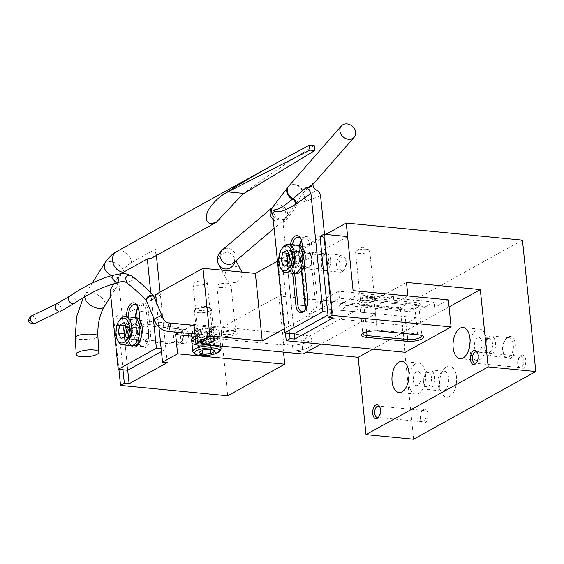 <?xml version="1.0" encoding="UTF-8"?>
<svg xmlns="http://www.w3.org/2000/svg" width="564" height="564" viewBox="0 0 564 564"><rect width="100%" height="100%" fill="white"/><g stroke="black" fill="none" stroke-linecap="round" stroke-linejoin="round"><path stroke-width="0.42" stroke-dasharray="2.82 2.11" d="M444.305 390.577A9.948 5.372 -84.5 0 0 448.768 379.875A9.948 5.372 -84.5 0 0 444.298 371.211A9.948 5.372 -84.5 0 0 440.646 373.185A9.948 5.372 -84.5 0 0 439.173 388.377A9.948 5.372 -84.5 0 0 442.38 391.014A9.948 5.372 -84.5 0 0 444.305 390.577M449.614 396.443A15.63 8.439 95.5 0 1 441.556 392.988A15.63 8.439 95.5 0 1 443.875 369.117A15.63 8.439 95.5 0 1 456.128 374.468A15.63 8.439 95.5 0 1 449.614 396.443M413.631 439.229L400.285 307.845L278.842 296.065L220.813 328.22L227.68 395.808M522.454 240.144L400.285 307.845M510.286 358.542A11.372 6.141 95.5 0 1 504.427 356.032A11.372 6.141 95.5 0 1 506.112 338.668A11.372 6.141 95.5 0 1 515.024 342.559A11.372 6.141 95.5 0 1 510.286 358.542M423.515 409.478A7.106 3.835 95.5 0 1 427.843 412.989A7.106 3.835 95.5 0 1 426.144 421.879A7.106 3.835 95.5 0 1 421.23 421.428A7.106 3.835 95.5 0 1 422.281 410.571A7.106 3.835 95.5 0 1 423.515 409.478M521.249 355.32A7.106 3.835 95.5 0 1 525.577 358.831A7.106 3.835 95.5 0 1 523.878 367.721A7.106 3.835 95.5 0 1 518.958 367.27A7.106 3.835 95.5 0 1 520.015 356.413A7.106 3.835 95.5 0 1 521.249 355.32M430.015 389.188A9.948 5.372 95.5 0 1 428.09 389.632A9.948 5.372 95.5 0 1 423.705 379.212A9.948 5.372 95.5 0 1 430.015 369.829A9.948 5.372 95.5 0 1 434.484 378.486A9.948 5.372 95.5 0 1 430.015 389.188M145.949 339.507A7.106 3.835 95.5 0 1 144.581 339.817A7.106 3.835 95.5 0 1 141.451 332.379A7.106 3.835 95.5 0 1 145.949 325.675A7.106 3.835 95.5 0 1 148.24 327.557A7.106 3.835 95.5 0 1 147.19 338.414A7.106 3.835 95.5 0 1 145.949 339.507M144.899 340.741A8.523 4.604 -84.5 0 0 146.379 339.429A8.523 4.604 -84.5 0 0 147.648 326.408A8.523 4.604 -84.5 0 0 141.021 326.965A8.523 4.604 -84.5 0 0 140.619 339.07A8.523 4.604 -84.5 0 0 144.899 340.741M185.246 343.314A7.106 3.835 -84.5 0 0 188.432 335.672A7.106 3.835 -84.5 0 0 185.239 329.482A7.106 3.835 -84.5 0 0 180.741 336.186A7.106 3.835 -84.5 0 0 183.871 343.631A7.106 3.835 -84.5 0 0 185.246 343.314M167.282 362.603L160.416 295.021L155.657 294.556M151.737 258.058C154.698 256.225 156.038 253.229 155.749 249.062L131.532 262.486A34.108 18.415 -84.5 0 0 123.622 270.551L118.447 278.799L127.732 370.245L122.24 316.178L160.416 295.021M232.537 330.328A7.106 2.08 -5.8 0 1 235.385 331.124A7.106 2.08 -5.8 0 1 235.787 331.724A7.106 2.08 -5.8 0 1 228.935 334.508A7.106 2.08 -5.8 0 1 221.652 333.155A7.106 2.08 -5.8 0 1 221.927 332.485A7.106 2.08 -5.8 0 1 232.537 330.328M233.44 331.251A8.523 2.496 174.2 0 0 220.707 333.853A8.523 2.496 174.2 0 0 229.111 336.278A8.523 2.496 174.2 0 0 236.852 332.21A8.523 2.496 174.2 0 0 233.44 331.251M303.072 354.03L301.698 340.508L304.081 340.741A17.054 4.998 -5.8 0 1 311.885 344.096A17.054 4.998 -5.8 0 1 293.09 350.984L292.512 345.302L283.762 344.456L282.797 344.992L283.523 352.133M292.512 345.302A17.054 4.998 174.2 0 0 311.307 338.421A17.054 4.998 174.2 0 0 303.502 335.065L193.967 324.441L179.535 332.443M191.238 336.109L282.797 344.992M209.625 328.946A8.523 2.496 174.2 0 0 196.892 331.54A8.523 2.496 174.2 0 0 205.296 333.966A8.523 2.496 174.2 0 0 213.044 329.898A8.523 2.496 174.2 0 0 209.625 328.946M220.122 287.52A7.106 2.08 174.2 0 0 227.426 286.9A7.106 2.08 174.2 0 0 231.014 284.686A7.106 2.08 174.2 0 0 227.757 283.283A7.106 2.08 174.2 0 0 220.461 283.903A7.106 2.08 174.2 0 0 216.872 286.117A7.106 2.08 174.2 0 0 220.122 287.52M208.729 328.015A7.106 2.08 -5.8 0 1 211.571 328.812A7.106 2.08 -5.8 0 1 211.979 329.411A7.106 2.08 -5.8 0 1 205.12 332.203A7.106 2.08 -5.8 0 1 197.837 330.849A7.106 2.08 -5.8 0 1 198.119 330.18A7.106 2.08 -5.8 0 1 208.729 328.015M196.314 285.208A7.106 2.08 174.2 0 0 203.618 284.587A7.106 2.08 174.2 0 0 207.199 282.374A7.106 2.08 174.2 0 0 203.949 280.978A7.106 2.08 174.2 0 0 196.646 281.591A7.106 2.08 174.2 0 0 193.064 283.812A7.106 2.08 174.2 0 0 196.314 285.208M371.267 296.53A7.106 2.08 -5.8 0 1 374.115 297.334A7.106 2.08 -5.8 0 1 374.517 297.933A7.106 2.08 -5.8 0 1 367.665 300.718A7.106 2.08 -5.8 0 1 360.382 299.364A7.106 2.08 -5.8 0 1 360.657 298.694A7.106 2.08 -5.8 0 1 371.267 296.53M372.169 297.461A8.523 2.496 174.2 0 0 359.437 300.055A8.523 2.496 174.2 0 0 367.841 302.487A8.523 2.496 174.2 0 0 375.582 298.419A8.523 2.496 174.2 0 0 372.169 297.461M366.466 249.225A7.106 2.08 174.2 0 0 356.455 250.902A7.106 2.08 174.2 0 0 355.574 252.059A7.106 2.08 174.2 0 0 362.856 253.412A7.106 2.08 174.2 0 0 369.716 250.62A7.106 2.08 174.2 0 0 368.616 249.662A7.106 2.08 174.2 0 0 366.466 249.225M407.878 295.952L394.13 303.566L393.418 296.537L375.095 306.696L375.807 313.725L320.951 344.118M393.418 296.537L338.654 291.228L339.366 298.257L394.13 303.566M375.807 313.725L321.043 308.409L320.324 301.38L338.654 291.228M320.324 301.38L375.095 306.696M477.574 352.923A5.682 3.067 95.5 0 1 477.884 353.424A5.682 3.067 95.5 0 1 477.038 362.109A5.682 3.067 95.5 0 1 476.643 362.539M449.071 306.908L372.846 349.151M520.198 356.554A5.682 3.067 -84.5 0 0 519.204 357.435A5.682 3.067 -84.5 0 0 518.365 366.114A5.682 3.067 -84.5 0 0 520.198 367.622A5.682 3.067 -84.5 0 0 521.291 367.368A5.682 3.067 -84.5 0 0 523.85 361.256A5.682 3.067 -84.5 0 0 521.291 356.307A5.682 3.067 -84.5 0 0 520.198 356.554M379.84 407.081A5.682 3.067 95.5 0 1 380.15 407.582A5.682 3.067 95.5 0 1 379.304 416.267A5.682 3.067 95.5 0 1 378.909 416.697M422.464 410.712A5.682 3.067 -84.5 0 0 421.47 411.593A5.682 3.067 -84.5 0 0 420.631 420.272A5.682 3.067 -84.5 0 0 422.464 421.78A5.682 3.067 -84.5 0 0 423.564 421.527A5.682 3.067 -84.5 0 0 426.116 415.414A5.682 3.067 -84.5 0 0 423.557 410.465A5.682 3.067 -84.5 0 0 422.464 410.712M508.954 357.075A9.948 5.372 -84.5 0 0 513.423 346.374A9.948 5.372 -84.5 0 0 508.954 337.709A9.948 5.372 -84.5 0 0 505.302 339.683A9.948 5.372 -84.5 0 0 503.828 354.876A9.948 5.372 -84.5 0 0 507.036 357.513A9.948 5.372 -84.5 0 0 508.954 357.075M491.096 355.341A9.948 5.372 95.5 0 1 489.178 355.778A9.948 5.372 95.5 0 1 484.793 345.358A9.948 5.372 95.5 0 1 491.096 335.982A9.948 5.372 95.5 0 1 495.566 344.639A9.948 5.372 95.5 0 1 491.096 355.341M488.022 338.985A7.106 3.835 95.5 0 1 489.39 338.668A7.106 3.835 95.5 0 1 492.584 344.858A7.106 3.835 95.5 0 1 489.39 352.5A7.106 3.835 95.5 0 1 488.022 352.81A7.106 3.835 95.5 0 1 484.829 346.627A7.106 3.835 95.5 0 1 488.022 338.985M426.934 372.832A7.106 3.835 95.5 0 1 428.309 372.515A7.106 3.835 95.5 0 1 431.502 378.705A7.106 3.835 95.5 0 1 428.309 386.347A7.106 3.835 95.5 0 1 426.934 386.664A7.106 3.835 95.5 0 1 423.74 380.474A7.106 3.835 95.5 0 1 426.934 372.832M469.706 345.852A15.63 8.439 -84.5 0 0 476.721 360.283A15.63 8.439 -84.5 0 0 479.738 359.592A15.63 8.439 -84.5 0 0 486.767 342.778A15.63 8.439 -84.5 0 0 479.738 329.164A15.63 8.439 -84.5 0 0 470.087 341.988M477.546 337.97A7.106 3.835 -84.5 0 0 474.352 345.612A7.106 3.835 -84.5 0 0 477.546 351.795A7.106 3.835 -84.5 0 0 482.051 345.097A7.106 3.835 -84.5 0 0 478.914 337.653A7.106 3.835 -84.5 0 0 477.546 337.97M408.625 379.699A15.63 8.439 -84.5 0 0 415.64 394.13A15.63 8.439 -84.5 0 0 418.657 393.439A15.63 8.439 -84.5 0 0 425.679 376.625A15.63 8.439 -84.5 0 0 418.657 363.012A15.63 8.439 -84.5 0 0 408.999 375.835M416.458 371.817A7.106 3.835 -84.5 0 0 413.271 379.459A7.106 3.835 -84.5 0 0 416.465 385.642A7.106 3.835 -84.5 0 0 420.963 378.945A7.106 3.835 -84.5 0 0 417.832 371.5A7.106 3.835 -84.5 0 0 416.458 371.817M283.762 344.456L278.842 296.065M293.09 350.984L306.266 352.26M156.461 302.473L158.97 327.226M406.503 282.437L301.698 340.508M321.043 308.409L284.327 328.756M319.985 236.379L324.751 236.845L286.575 257.995L281.81 257.536L277.989 259.651L301.803 261.957L307.295 316.03L339.366 298.257M277.467 261.167L302.311 247.406M302.431 247.335L325.689 234.448M122.973 369.78L117.481 315.713L122.24 316.178M117.481 315.713L113.66 317.828L118.898 369.385M220.813 328.22L113.66 317.828M138.8 342.489A11.372 6.141 95.5 0 1 138.377 340.071L136.185 318.441A11.372 6.141 95.5 0 1 136.114 317.588M138.215 307.514A11.372 6.141 95.5 0 1 139.216 305.998A11.372 6.141 95.5 0 1 148.395 311.673L150.595 333.303A11.372 6.141 95.5 0 1 147.112 346.268A11.372 6.141 95.5 0 1 139.731 344.992A11.372 6.141 95.5 0 1 139.04 343.314M138.948 343.462A9.948 5.372 -84.5 0 0 139.132 343.836A9.948 5.372 -84.5 0 0 142.339 346.472A9.948 5.372 -84.5 0 0 148.642 333.606L146.443 311.984A9.948 5.372 -84.5 0 0 142.058 305.046A9.948 5.372 -84.5 0 0 138.406 307.013A9.948 5.372 -84.5 0 0 138.159 307.345M135.72 317.546A9.948 5.372 -84.5 0 0 135.755 317.906L137.954 339.535A9.948 5.372 -84.5 0 0 138.645 342.708M134.768 345.704A9.948 5.372 95.5 0 1 130.806 338.837L128.613 317.215A9.948 5.372 95.5 0 1 128.578 316.848M137.82 306.456A9.948 5.372 95.5 0 1 138.124 306.985A9.948 5.372 95.5 0 1 139.301 311.293L141.501 332.915A9.948 5.372 95.5 0 1 138.843 343.807A9.948 5.372 95.5 0 1 138.448 344.273M155.749 249.062L156.404 255.471M160.12 292.082L165.908 349.088L161.445 351.562M126.59 316.658A11.372 6.141 -84.5 0 0 126.66 317.518L128.853 339.147A11.372 6.141 -84.5 0 0 131.292 345.669M140.633 339.049A11.372 6.141 -84.5 0 0 141.07 332.379L139.837 320.211M114.013 283.805L117.82 277.728L121.958 273.082M150.778 292.963L153.196 316.757M118.447 278.799L116.903 286.512C115.253 289.015 112.997 290.164 110.149 289.959M165.908 349.088L161.149 348.623M314.211 145.568C282.867 165.428 258.883 181.749 242.259 194.545L242.294 194.601M328.657 260.011A7.106 3.835 -84.5 0 0 325.527 255.055A7.106 3.835 -84.5 0 0 322.918 256.465A7.106 3.835 -84.5 0 0 321.022 264.241A7.106 3.835 -84.5 0 0 321.861 267.315A7.106 3.835 -84.5 0 0 324.152 269.197A7.106 3.835 -84.5 0 0 328.657 260.011M330.61 259.708A8.523 4.604 95.5 0 1 328.001 269.43A8.523 4.604 95.5 0 1 322.46 268.471A8.523 4.604 95.5 0 1 323.722 255.45A8.523 4.604 95.5 0 1 330.61 259.708M304.349 262.627A7.106 3.835 95.5 0 1 308.853 253.44A7.106 3.835 95.5 0 1 311.145 255.323A7.106 3.835 95.5 0 1 310.094 266.173A7.106 3.835 95.5 0 1 307.486 267.583A7.106 3.835 95.5 0 1 304.349 262.627M301.803 261.957L347.614 236.577M304.546 268.14A8.523 4.604 -84.5 0 0 309.283 267.195A8.523 4.604 -84.5 0 0 310.545 254.167A8.523 4.604 -84.5 0 0 305.004 253.208A8.523 4.604 -84.5 0 0 302.396 262.937A8.523 4.604 -84.5 0 0 303.524 266.835M324.751 236.845L332.986 317.941M286.575 257.995L294.26 333.691L283.05 223.344L283.41 220.594L284.919 218.733C279.434 220.58 275.472 218.064 273.039 211.183M362.779 333.543A9.377 2.749 -5.8 0 1 363.131 332.894A9.377 2.749 -5.8 0 1 377.14 330.032L417.621 333.958A9.377 2.749 -5.8 0 1 421.379 335.009A9.377 2.749 -5.8 0 1 421.858 335.58M403.62 308.882L363.138 304.955A10.801 3.165 -5.8 0 1 358.817 303.742A10.801 3.165 -5.8 0 1 362.257 299.865A10.801 3.165 -5.8 0 1 374.75 298.525L415.224 302.445A10.801 3.165 -5.8 0 1 419.75 305.589A10.801 3.165 -5.8 0 1 403.62 308.882L404.522 309.805A9.377 2.749 174.2 0 0 418.53 306.95A9.377 2.749 174.2 0 0 418.89 306.069A9.377 2.749 174.2 0 0 414.603 304.222L374.122 300.295A9.377 2.749 174.2 0 0 364.485 301.113A9.377 2.749 174.2 0 0 359.747 304.038A9.377 2.749 174.2 0 0 360.283 304.828A9.377 2.749 174.2 0 0 364.041 305.885L404.522 309.805L406.954 333.768M434.061 302.085L357.865 294.697L339.542 304.849L415.738 312.244L434.061 302.085L434.611 307.493L358.415 300.104L357.865 294.697M358.415 300.104L340.092 310.256L339.542 304.849M340.092 310.256L416.288 317.652L415.738 312.244M416.288 317.652L402.548 325.266L405.29 352.296M307.295 316.03L402.548 325.266M448.359 299.879L434.611 307.493M277.989 259.651L285.426 332.838M281.81 257.536L289.501 333.232M299.54 245.46A9.525 5.139 -84.5 0 0 299.357 250.141L301.437 270.621M301.761 270.177L299.78 250.677A10.942 5.908 95.5 0 1 299.942 245.594M305.794 308.98A9.525 5.139 -84.5 0 0 306.111 309.678A9.525 5.139 -84.5 0 0 309.178 312.202A9.525 5.139 -84.5 0 0 315.213 299.886L309.587 244.473A9.525 5.139 -84.5 0 0 305.392 237.825A9.525 5.139 -84.5 0 0 301.895 239.714A9.525 5.139 -84.5 0 0 301.451 240.334M301.514 240.574A10.942 5.908 95.5 0 1 302.699 238.699A10.942 5.908 95.5 0 1 311.539 244.163L317.172 299.583A10.942 5.908 95.5 0 1 313.824 312.061A10.942 5.908 95.5 0 1 306.71 310.827A10.942 5.908 95.5 0 1 305.907 308.762M301.007 239.129A9.525 5.139 95.5 0 1 301.31 239.658A9.525 5.139 95.5 0 1 302.445 243.775L308.071 299.195A9.525 5.139 95.5 0 1 305.533 309.622A9.525 5.139 95.5 0 1 305.131 310.08M294.655 273.477L292.208 249.443A9.525 5.139 95.5 0 1 292.406 244.706M324.497 234.335L332.436 312.534L327.973 315.008M284.919 218.733L295.43 204.979L304.673 197.456A5.682 4.653 -108.3 0 1 305.97 201.242L297.609 203.336C295.113 208.814 290.263 215.483 283.05 223.344M290.446 244.515A10.942 5.908 -84.5 0 0 290.256 249.753L292.646 273.286M304.207 264.84L302.459 247.589M297.609 203.336A5.682 2.503 -156.2 0 1 297.08 202.123L302.783 193.367A5.682 4.794 38.4 0 0 304.673 197.456L304.99 197.259A5.682 4.625 -110.4 0 1 306.386 201.101L305.97 201.242M287.957 187.065A8.523 7.106 37.2 0 1 296.89 185.302A8.523 7.106 37.2 0 1 302.783 193.367L303.079 193.008A5.682 4.766 43.2 0 0 304.99 197.259L316.714 190.301M311.497 185.986L312.9 183.103L312.787 184.513M327.677 312.075L332.436 312.534M288.754 186.092A8.523 7.036 41.2 0 1 297.531 184.9A8.523 7.036 41.2 0 1 303.079 193.008L308.6 187.326A5.682 5.005 49.5 0 0 311.645 193.212A5.682 4.646 -108.7 0 1 314.19 198.26L306.386 201.101M308.6 187.326L312.9 183.103M295.43 204.979L297.08 202.123M241.117 270.466A8.523 8.093 -28 0 0 229.788 267.322A8.523 8.093 -28 0 0 226.065 278.475A8.523 8.093 -28 0 0 234.638 282.55A8.523 8.093 -28 0 0 241.759 272.088M298.208 266.906A7.818 4.216 -84.5 0 0 301.719 258.495A7.818 4.216 -84.5 0 0 298.208 251.692A7.818 4.216 -84.5 0 0 296.699 252.037A7.818 4.216 -84.5 0 0 293.188 260.448A7.818 4.216 -84.5 0 0 296.699 267.251A7.818 4.216 -84.5 0 0 298.208 266.906M294.316 251.805A7.818 4.216 95.5 0 1 295.825 251.459A7.818 4.216 95.5 0 1 299.272 259.651A7.818 4.216 95.5 0 1 294.316 267.019A7.818 4.216 95.5 0 1 290.805 260.216A7.818 4.216 95.5 0 1 294.316 251.805M298.828 245.326A14.213 7.67 -84.5 0 0 296.079 245.953A14.213 7.67 -84.5 0 0 289.699 261.245A14.213 7.67 -84.5 0 0 296.079 273.618M296.445 245.1A14.213 7.67 95.5 0 0 287.436 258.502A14.213 7.67 95.5 0 0 293.703 273.385A14.213 7.67 95.5 0 1 287.316 261.012A14.213 7.67 95.5 0 1 293.703 245.728M135.304 339.14A7.818 4.216 -84.5 0 0 138.815 330.73A7.818 4.216 -84.5 0 0 135.304 323.926A7.818 4.216 -84.5 0 0 133.795 324.272A7.818 4.216 -84.5 0 0 130.284 332.682A7.818 4.216 -84.5 0 0 133.795 339.486A7.818 4.216 -84.5 0 0 135.304 339.14M131.412 324.039A7.818 4.216 95.5 0 1 132.921 323.701A7.818 4.216 95.5 0 1 136.368 331.886A7.818 4.216 95.5 0 1 131.412 339.253A7.818 4.216 95.5 0 1 127.901 332.45A7.818 4.216 95.5 0 1 131.412 324.039M135.924 317.56A14.213 7.67 -84.5 0 0 133.174 318.188A14.213 7.67 -84.5 0 0 126.794 333.479A14.213 7.67 -84.5 0 0 133.182 345.852M133.541 317.335A14.213 7.67 95.5 0 0 124.531 330.737A14.213 7.67 95.5 0 0 130.799 345.619A14.213 7.67 95.5 0 1 124.411 333.253A14.213 7.67 95.5 0 1 130.799 317.962M342.059 271.827A8.523 4.604 95.5 0 1 340.416 272.208A8.523 4.604 95.5 0 1 336.652 263.275A8.523 4.604 95.5 0 1 342.059 255.231A8.523 4.604 95.5 0 1 344.808 257.494A8.523 4.604 95.5 0 1 343.546 270.516A8.523 4.604 95.5 0 1 342.059 271.827M343.349 270.311A6.782 3.659 -84.5 0 0 344.533 269.268A6.782 3.659 -84.5 0 0 345.535 258.904A6.782 3.659 -84.5 0 0 340.846 258.474A6.782 3.659 -84.5 0 0 339.218 266.962A6.782 3.659 -84.5 0 0 343.349 270.311M295.896 267.35A8.523 4.604 95.5 0 1 294.253 267.731A8.523 4.604 95.5 0 1 290.488 258.798A8.523 4.604 95.5 0 1 295.896 250.754A8.523 4.604 95.5 0 1 299.731 258.178A8.523 4.604 95.5 0 1 295.896 267.35M288.549 263.268L289.981 266.878L294.394 264.431L295.91 256.451L293.019 250.917L287.069 250.338M295.91 256.451L289.959 255.873M294.394 264.431L288.437 263.853M289.981 266.878L284.03 266.3M293.019 250.917L288.613 253.356M281.027 268.831A14.213 7.67 95.5 0 1 283.135 247.131M297.863 263.529A4.265 2.298 95.5 0 1 297.045 263.712A4.265 2.298 95.5 0 1 295.162 259.25A4.265 2.298 95.5 0 1 297.863 255.231A4.265 2.298 95.5 0 1 299.78 258.939A4.265 2.298 95.5 0 1 297.863 263.529M293.816 263.134A4.265 2.298 95.5 0 1 292.998 263.325A4.265 2.298 95.5 0 1 291.116 258.855A4.265 2.298 95.5 0 1 293.816 254.836A4.265 2.298 95.5 0 1 295.733 258.545A4.265 2.298 95.5 0 1 293.816 263.134M179.155 344.061A8.523 4.604 95.5 0 1 177.512 344.442A8.523 4.604 95.5 0 1 173.754 335.509A8.523 4.604 95.5 0 1 179.155 327.465A8.523 4.604 95.5 0 1 181.904 329.728A8.523 4.604 95.5 0 1 180.642 342.75A8.523 4.604 95.5 0 1 179.155 344.061M180.452 342.545A6.782 3.659 -84.5 0 0 181.629 341.502A6.782 3.659 -84.5 0 0 182.63 331.146A6.782 3.659 -84.5 0 0 177.942 330.708A6.782 3.659 -84.5 0 0 176.313 339.197A6.782 3.659 -84.5 0 0 180.452 342.545M132.991 339.584A8.523 4.604 95.5 0 1 131.349 339.965A8.523 4.604 95.5 0 1 127.591 331.033A8.523 4.604 95.5 0 1 132.991 322.989A8.523 4.604 95.5 0 1 136.826 330.412A8.523 4.604 95.5 0 1 132.991 339.584M125.645 335.502L127.076 339.112L131.49 336.666L133.005 328.685L130.115 323.151L124.165 322.573M133.005 328.685L127.055 328.107M131.49 336.666L125.532 336.088M127.076 339.112L121.126 338.534M130.115 323.151L125.709 325.59M118.123 341.072A14.213 7.67 95.5 0 1 120.231 319.365M134.965 335.763A4.265 2.298 95.5 0 1 134.14 335.954A4.265 2.298 95.5 0 1 132.258 331.484A4.265 2.298 95.5 0 1 134.965 327.465A4.265 2.298 95.5 0 1 136.876 331.174A4.265 2.298 95.5 0 1 134.965 335.763M130.918 335.368A4.265 2.298 95.5 0 1 130.094 335.559A4.265 2.298 95.5 0 1 128.211 331.096A4.265 2.298 95.5 0 1 130.918 327.071A4.265 2.298 95.5 0 1 132.829 330.786A4.265 2.298 95.5 0 1 130.918 335.368M31.302 315.713L32.55 315.607C36.011 317.87 36.843 320.451 35.06 323.362M29.314 322.791C30.393 322.157 30.252 321.276 28.884 320.14L28.2 320.43M56.308 303.968L57.662 303.82C61.314 306.062 62.146 308.642 60.158 311.582M154.014 296.727L153.916 297.834L153.415 295.797M162.446 316.912L156.08 320.155L154.191 319.175M153.916 297.834L150.623 301.176L146.696 301.084L146.421 300.654M195.038 330.969L196.519 328.798C199.973 326.986 203.548 335.27 199.931 336.602C196.885 336.807 195.257 334.924 195.038 330.969M191.231 334.212L192.021 332.591L194.806 331.061L197.337 331.477L199.12 333.162L199.593 335.686L195.835 339.14L192.472 338.012M210.569 336.292C209.935 333.754 209.159 332.457 208.236 332.4C206.375 332.548 208.271 341.382 210.034 340.719C210.837 340.296 211.021 338.823 210.569 336.292M214.172 335.933C216.498 334.614 217.33 332.485 216.661 329.545L215.011 327.797L213.361 327.832L210.605 331.773L212.318 335.883L214.172 335.933M168.932 322.918L167.007 330.137L168.587 331.435M131.447 275.761L132.688 277.989L132.3 280.407L126.526 282.726M113.59 275.133L115.19 274.851C117.693 275.479 118.933 277.227 118.919 280.104L117.136 282.888M69.266 296.467L71.36 295.825C75.139 297.425 76.225 299.837 74.603 303.079L74.314 303.312M212.283 338.872A7.818 2.291 174.2 0 0 213.509 337.448A7.818 2.291 174.2 0 0 207.806 335.827A7.818 2.291 174.2 0 0 199.184 337.603A7.818 2.291 174.2 0 0 197.957 339.027A7.818 2.291 174.2 0 0 203.653 340.649A7.818 2.291 174.2 0 0 212.283 338.872M199.459 340.311A7.818 2.291 -5.8 0 1 208.081 338.534A7.818 2.291 -5.8 0 1 213.784 340.155A7.818 2.291 -5.8 0 1 206.241 343.222A7.818 2.291 -5.8 0 1 198.232 341.735A7.818 2.291 -5.8 0 1 199.459 340.311M191.598 339.676A14.213 4.167 174.2 0 0 206.156 342.383A14.213 4.167 174.2 0 0 219.868 336.807A14.213 4.167 174.2 0 0 210.576 333.86A14.213 4.167 174.2 0 0 195.186 336.433M220.806 346.049L220.143 339.507A14.213 4.167 -5.8 0 0 210.851 336.56A14.213 4.167 -5.8 0 0 195.461 339.133A14.213 4.167 -5.8 0 1 210.851 336.56A14.213 4.167 -5.8 0 1 220.143 339.507A14.213 4.167 -5.8 0 1 213.129 343.899A14.213 4.167 -5.8 0 1 198.669 345.203M210.027 310.856A8.523 2.496 -5.8 0 1 200.615 312.794A8.523 2.496 -5.8 0 1 194.397 311.025A8.523 2.496 -5.8 0 1 194.728 310.221A8.523 2.496 -5.8 0 1 202.631 307.676A8.523 2.496 -5.8 0 1 210.88 308.578A8.523 2.496 -5.8 0 1 211.366 309.298A8.523 2.496 -5.8 0 1 210.027 310.856M208.398 309.058A6.782 1.988 174.2 0 0 209.075 307.246A6.782 1.988 174.2 0 0 202.511 306.527A6.782 1.988 174.2 0 0 196.23 308.55A6.782 1.988 174.2 0 0 199.924 310.581A6.782 1.988 174.2 0 0 208.398 309.058M213.15 341.636A8.523 2.496 -5.8 0 1 203.745 343.575A8.523 2.496 -5.8 0 1 197.527 341.805A8.523 2.496 -5.8 0 1 205.754 338.456A8.523 2.496 -5.8 0 1 214.489 340.085A8.523 2.496 -5.8 0 1 213.15 341.636M202.328 350.533L202.011 347.445L210.168 346.797L212.311 344.971L214.574 344.357L212.275 342.7L210.83 342.559L202.673 343.201L203.357 349.962M210.83 342.559L211.514 349.313M214.574 344.357L215.265 351.111M210.168 346.797L210.435 349.398M202.673 343.201L200.248 343.906L198.26 345.64L198.951 352.401M198.26 345.64L202.011 347.445M220.524 350.04A14.213 4.167 -5.8 0 1 218.846 351.287A14.213 4.167 -5.8 0 1 205.324 354.446A14.213 4.167 -5.8 0 1 193.614 352.775M209.307 338.59A4.265 1.248 -5.8 0 1 204.598 339.556A4.265 1.248 -5.8 0 1 201.489 338.675A4.265 1.248 -5.8 0 1 202.074 337.949A4.265 1.248 -5.8 0 1 209.258 337.216A4.265 1.248 -5.8 0 1 209.977 337.808A4.265 1.248 -5.8 0 1 209.307 338.59M209.773 343.18A4.265 1.248 -5.8 0 1 205.063 344.153A4.265 1.248 -5.8 0 1 201.954 343.264A4.265 1.248 -5.8 0 1 202.539 342.538A4.265 1.248 -5.8 0 1 209.723 341.812A4.265 1.248 -5.8 0 1 210.442 342.404A4.265 1.248 -5.8 0 1 209.773 343.18M219.868 336.807L220.143 339.507A14.213 4.167 -5.8 0 1 217.916 342.101A14.213 4.167 -5.8 0 1 202.229 345.33A14.213 4.167 -5.8 0 1 191.873 342.383M207.961 328.438A5.682 1.664 174.2 0 0 199.254 330.574A5.682 1.664 174.2 0 0 207.503 331.378A5.682 1.664 174.2 0 0 207.961 328.438M304.081 340.741L303.502 335.065M126.66 317.518L128.613 317.215L135.755 317.906L136.185 318.441M148.395 311.673L146.443 311.984L139.301 311.293L138.871 310.75M128.853 339.147L130.806 338.837L137.954 339.535L138.377 340.071M141.07 332.379L141.501 332.915L148.642 333.606L150.595 333.303M116.487 251.643C122.05 248.202 130.996 254.646 131.532 262.486M104.467 263.607C107.132 258.467 120.71 263.395 123.622 270.551M117.82 277.728L111.524 275.648M84.586 296.826L85.178 294.337C89.147 286.984 109.338 299.611 104.439 306.386M75.209 337.512C74.871 340.994 98.644 339.563 97.889 336.144M378.042 330.962L377.14 330.032L374.122 300.295L374.75 298.525M415.224 302.445L414.603 304.222L417.621 333.958L418.523 334.889M366.692 331.97L364.041 305.885L363.138 304.955M299.78 250.677L299.357 250.141L292.208 249.443L290.256 249.753M307.648 298.659L308.071 299.195L315.213 299.886L317.172 299.583M302.015 243.239L302.445 243.775L309.587 244.473L311.539 244.163M320.578 195.793L314.19 198.26M272.814 215.392A8.523 7.106 37.2 0 0 280.957 219.974A8.523 7.106 37.2 0 0 286.293 217.471A8.523 7.106 37.2 0 0 283.798 206.657A8.523 7.106 37.2 0 0 272.708 207.164M234.624 261.886A8.523 8.093 -28 0 0 233.848 256.796A8.523 8.093 -28 0 0 222.519 253.659A8.523 8.093 -28 0 0 218.79 264.812M233.468 262.866A8.523 7.501 49.7 0 0 233.672 251.509A8.523 7.501 49.7 0 0 222.435 249.859M273.237 219.593A8.523 7.501 49.7 0 0 279.117 221.955A8.523 7.501 49.7 0 0 283.6 220.341A8.523 7.501 49.7 0 0 283.805 208.99A8.523 7.501 49.7 0 0 272.567 207.34A8.523 7.501 49.7 0 0 272.553 207.348L272.553 207.348M439.173 388.377L441.556 392.988M440.646 373.185L443.875 369.117M428.09 389.632L442.38 391.014M430.015 369.829L444.298 371.211M148.24 327.557L147.648 326.408M147.19 338.414L146.379 339.429M185.239 329.482L145.949 325.675M183.871 343.631L144.581 339.817M221.927 332.485L220.707 333.853M235.385 331.124L236.852 332.21M216.872 286.117L221.652 333.155M231.014 284.686L235.787 331.724M198.119 330.18L196.892 331.54M211.571 328.812L213.044 329.898M193.064 283.812L197.837 330.849M207.199 282.374L211.979 329.411M360.657 298.694L359.437 300.055M374.115 297.334L375.582 298.419M355.574 252.059L360.382 299.364M369.716 250.62L374.517 297.933M477.884 353.424L477.285 352.274M477.038 362.109L476.235 363.124M521.291 356.307L476.051 351.922M520.198 367.622L474.951 363.237M380.15 407.582L379.551 406.425M379.304 416.267L378.5 417.282M423.557 410.465L378.317 406.073M422.464 421.78L377.217 417.388M503.828 354.876L504.427 356.032M505.302 339.683L506.112 338.668M489.178 355.778L507.036 357.513M491.096 335.982L508.954 337.709M518.365 366.114L518.958 367.27M519.204 357.435L520.015 356.413M420.631 420.272L421.23 421.428M421.47 411.593L422.281 410.571M479.738 329.164L463.072 327.55M476.721 360.283L460.055 358.669M489.39 338.668L478.914 337.653M488.022 352.81L477.546 351.795M418.657 363.012L401.984 361.397M415.64 394.13L398.967 392.516M428.309 372.515L417.832 371.5M426.934 386.664L416.465 385.642M368.616 249.662L362.236 247.279L356.455 250.902M311.885 344.096L311.307 338.421M138.406 307.013L139.216 305.998M139.132 343.836L139.731 344.992M134.916 304.349L142.058 305.046M138.124 306.985L137.524 305.836M138.843 343.807L138.039 344.823M135.191 345.781L142.339 346.472M83.303 297.588L92.235 283.093M110.784 296.262L116.903 286.512M321.861 267.315L322.46 268.471M322.918 256.465L323.722 255.45M325.527 255.055L308.853 253.44M324.152 269.197L307.486 267.583M311.145 255.323L310.545 254.167M310.094 266.173L309.283 267.195M421.379 335.009L422.852 336.102M363.131 332.894L361.912 334.255M418.89 306.069L421.914 335.806M360.283 304.828L358.817 303.742M418.53 306.95L419.75 305.589M359.747 304.038L362.772 333.775M306.111 309.678L306.71 310.827M301.895 239.714L302.699 238.699M309.178 312.202L302.036 311.504M301.31 239.658L300.718 238.509M305.533 309.622L304.722 310.637M305.392 237.825L298.243 237.134M284.193 219.354L291.228 210.964M291.25 210.936L283.6 220.341L274.132 228.371M221.624 270.135L226.065 278.475M233.425 262.902C234.589 261.618 234.73 259.581 233.848 256.796L235.949 260.758M298.208 251.692L295.825 251.459M296.699 267.251L294.316 267.019M135.304 323.926L132.921 323.701M133.795 339.486L131.412 339.253M345.535 258.904L344.808 257.494M344.533 269.268L343.546 270.516M294.253 267.731L302.741 268.549M304.602 268.732L340.416 272.208M295.896 250.754L342.059 255.231M292.998 263.325L297.045 263.712M293.816 254.836L297.863 255.231M182.63 331.146L181.904 329.728M181.629 341.502L180.642 342.75M131.349 339.965L139.837 340.79M140.126 340.818L177.512 344.442M132.991 322.989L179.155 327.465M130.094 335.559L134.14 335.954M130.918 327.071L134.965 327.465M196.519 328.798C193.967 329.651 192.218 331.406 191.259 334.043M199.931 336.602L198.937 337.145L199.593 335.686M199.628 335.15C199.029 333.105 198.606 332.231 198.352 332.527C200.093 333.197 203.385 333.155 208.236 332.4L211.824 331.153C210.647 332.231 210.816 333.81 212.325 335.883L212.318 335.883M192.211 338.266L196.025 340.726L198.81 341.319L206.022 341.34L210.034 340.719C219.192 338.224 219.889 336.095 219.065 331.167L215.011 327.797M214.539 327.684L192.613 325.195M213.002 336.081L194.94 334.008M197.957 339.027L198.232 341.735M213.509 337.448L213.784 340.155M196.23 308.55L194.728 310.221M209.075 307.246L210.88 308.578M214.489 340.085L211.366 309.298M197.527 341.805L194.397 311.025M209.258 337.216L205.493 335.897L202.074 337.949M210.442 342.404L209.977 337.808M201.954 343.264L201.489 338.675M202.539 342.538L200.248 343.906M209.723 341.812L212.275 342.7"/><path stroke-width="0.85" d="M325.689 234.448L346.247 223.055L522.454 240.144L535.8 371.528L413.631 439.229L366.008 434.604L358.154 357.294L372.846 349.151M158.97 327.226L162.524 362.144L167.282 362.603L129.107 383.76L127.732 370.245L118.207 369.321L110.149 289.959L114.013 283.805M283.523 352.133L284.749 364.182L177.589 353.79L175.644 334.6L179.535 332.443M175.644 334.6L191.238 336.109M476.643 362.539A5.682 3.067 95.5 0 1 476.051 362.983A5.682 3.067 95.5 0 1 474.951 363.237A5.682 3.067 95.5 0 1 472.449 357.28A5.682 3.067 95.5 0 1 476.051 351.922A5.682 3.067 95.5 0 1 477.574 352.923M475.001 364.217A7.106 3.835 -84.5 0 0 476.235 363.124A7.106 3.835 -84.5 0 0 477.285 352.274A7.106 3.835 -84.5 0 0 472.371 351.823A7.106 3.835 -84.5 0 0 470.672 360.706A7.106 3.835 -84.5 0 0 475.001 364.217M535.8 371.528L488.177 366.91L366.008 434.604M488.177 366.91L480.324 289.593L449.071 306.908M377.267 418.375A7.106 3.835 -84.5 0 0 378.5 417.282A7.106 3.835 -84.5 0 0 379.551 406.425A7.106 3.835 -84.5 0 0 374.637 405.974A7.106 3.835 -84.5 0 0 372.938 414.864A7.106 3.835 -84.5 0 0 377.267 418.375M463.072 357.978A15.63 8.439 95.5 0 1 460.055 358.669A15.63 8.439 95.5 0 1 453.16 342.292A15.63 8.439 95.5 0 1 463.072 327.55A15.63 8.439 95.5 0 1 470.094 341.157A15.63 8.439 95.5 0 1 463.072 357.978M401.991 391.825A15.63 8.439 95.5 0 1 398.967 392.516A15.63 8.439 95.5 0 1 392.079 376.146A15.63 8.439 95.5 0 1 401.984 361.397A15.63 8.439 95.5 0 1 409.013 375.004A15.63 8.439 95.5 0 1 401.991 391.825M378.909 416.697A5.682 3.067 95.5 0 1 378.317 417.141A5.682 3.067 95.5 0 1 377.217 417.388A5.682 3.067 95.5 0 1 374.715 411.438A5.682 3.067 95.5 0 1 378.317 406.073A5.682 3.067 95.5 0 1 379.84 407.081M470.087 341.988A15.63 8.439 -84.5 0 0 469.706 345.852M408.999 375.835A15.63 8.439 -84.5 0 0 408.625 379.699M193.967 324.441L195.919 343.638L303.072 354.03L320.951 344.118M306.266 352.26L358.154 357.294M284.327 328.756L262.246 340.987L209.857 335.911L195.919 343.638M209.857 335.911L202.998 268.323L155.657 294.556L156.461 302.473M177.589 353.79L162.524 362.144M480.324 289.593L406.503 282.437L407.878 295.952L353.106 290.643L448.359 299.879L451.101 326.916L405.29 352.296L286.23 340.755L290.051 338.64L294.81 339.098L332.986 317.941L328.227 317.483L332.041 315.368L451.101 326.916M284.749 364.182L227.68 395.808L120.527 385.416L124.341 383.294L122.973 369.78M129.107 383.76L124.341 383.294M346.247 223.055L353.106 290.643L347.614 236.577L323.806 234.264L332.041 315.368M262.246 340.987L255.379 273.406L277.467 261.167M202.998 268.323L255.379 273.406M118.898 369.385L120.527 385.416M136.114 317.588A11.372 6.141 95.5 0 1 138.215 307.514M138.159 307.345A9.948 5.372 -84.5 0 0 135.72 317.546M138.645 342.708A9.948 5.372 -84.5 0 0 138.948 343.462M139.04 343.314A11.372 6.141 95.5 0 1 138.8 342.489M128.578 316.848A9.948 5.372 95.5 0 1 134.916 304.349A9.948 5.372 95.5 0 1 137.82 306.456M156.404 255.471L160.12 292.082M161.445 351.562L127.732 370.245M139.837 320.211L138.871 310.75A11.372 6.141 -84.5 0 0 137.524 305.836A11.372 6.141 -84.5 0 0 130.362 304.32A11.372 6.141 -84.5 0 0 126.59 316.658M138.448 344.273A9.948 5.372 95.5 0 1 135.191 345.781A9.948 5.372 95.5 0 1 134.768 345.704M131.292 345.669A11.372 6.141 -84.5 0 0 138.039 344.823A11.372 6.141 -84.5 0 0 140.633 339.049M153.196 316.757L156.383 348.164L118.207 369.321M121.958 273.082L147.324 258.925L150.778 292.963M147.324 258.925L151.737 258.058L216.315 222.272L210.908 223.689C203.978 222.294 206.093 213.495 209.195 208.708C213.89 201.856 219.417 196.632 225.769 193.022L225.804 192.944C238.593 184.625 256.084 174.304 278.285 161.988L309.453 145.11L314.211 145.568L314.719 150.581L244.071 193.445L227.905 191.88L225.769 193.022M161.149 348.623L156.383 348.164M244.071 193.445L242.266 194.622L216.315 222.272M309.453 145.11L309.96 150.123L227.905 191.88M309.96 150.123L314.719 150.581M78.029 352.437A11.372 3.335 174.2 0 0 76.239 354.467A11.372 3.335 174.2 0 0 87.751 356.688A11.372 3.335 174.2 0 0 98.862 352.253A11.372 3.335 174.2 0 0 90.635 349.856A11.372 3.335 174.2 0 0 78.029 352.437M303.524 266.835A8.523 4.604 -84.5 0 0 304.546 268.14M327.973 315.008L294.26 333.691L294.81 339.098M418.523 334.889L378.042 330.962A10.801 3.165 174.2 0 0 361.912 334.255A10.801 3.165 174.2 0 0 366.438 337.392L406.919 341.319A10.801 3.165 174.2 0 0 419.404 339.972A10.801 3.165 174.2 0 0 422.852 336.102A10.801 3.165 174.2 0 0 418.523 334.889M421.858 335.58A9.377 2.749 -5.8 0 1 421.914 335.806A9.377 2.749 -5.8 0 1 417.184 338.731A9.377 2.749 -5.8 0 1 407.539 339.542L367.065 335.622A9.377 2.749 -5.8 0 1 362.772 333.775A9.377 2.749 -5.8 0 1 362.779 333.543M285.426 332.838L286.23 340.755M289.501 333.232L290.051 338.64M323.806 234.264L319.985 236.379L328.227 317.483M301.437 270.621L304.983 305.561A9.525 5.139 -84.5 0 0 305.794 308.98M305.907 308.762A10.942 5.908 95.5 0 1 305.413 306.097L301.761 270.177M301.451 240.334A9.525 5.139 -84.5 0 0 299.54 245.46M299.942 245.594A10.942 5.908 95.5 0 1 301.514 240.574M305.131 310.08A9.525 5.139 95.5 0 1 302.036 311.504A9.525 5.139 95.5 0 1 297.841 304.863L294.655 273.477M312.787 184.513L313.499 187.149L314.761 188.912L316.714 190.301C318.907 191.4 320.197 193.233 320.578 195.793L324.497 234.335M292.646 273.286L295.888 305.173A10.942 5.908 -84.5 0 0 304.722 310.637A10.942 5.908 -84.5 0 0 307.648 298.659L304.207 264.84M292.406 244.706A9.525 5.139 95.5 0 1 298.243 237.134A9.525 5.139 95.5 0 1 301.007 239.129M302.459 247.589L302.015 243.239A10.942 5.908 -84.5 0 0 300.718 238.509A10.942 5.908 -84.5 0 0 294.979 236.14A10.942 5.908 -84.5 0 0 290.446 244.515M274.189 210.224L274.964 209.582L274.682 210.894A5.682 2.002 -160.5 0 1 274.189 210.224L273.039 211.183L272.673 214.017L274.682 210.894C277.714 213.305 284.771 211.063 295.853 204.168L310.919 193.522L322.911 311.61L327.677 312.075M272.673 214.017L284.735 332.767L322.911 311.61M310.919 193.522L309.389 189.849L306.055 187.692C308.268 188.087 310.087 187.523 311.497 185.986L354.199 137.193A8.523 7.036 -138.8 0 1 349.186 139.294A8.523 7.036 -138.8 0 1 341.079 134.387A8.523 7.036 -138.8 0 1 341.361 125.962A8.523 7.036 -138.8 0 1 350.145 124.771A8.523 7.036 -138.8 0 1 355.694 132.878A8.523 7.036 -138.8 0 1 354.199 137.193M294.26 333.691L284.735 332.767M306.055 187.692L292.554 199.106C283.198 206.812 277.34 210.302 274.964 209.582M241.759 272.088A8.523 8.093 -28 0 0 241.117 270.466L235.949 260.758M296.079 273.618A14.213 7.67 -84.5 0 0 305.089 260.216A14.213 7.67 -84.5 0 0 298.828 245.326L296.445 245.1A14.213 7.67 95.5 0 1 302.706 259.983A14.213 7.67 95.5 0 1 293.703 273.385L296.079 273.618M293.703 245.728A14.213 7.67 95.5 0 1 296.445 245.1A14.213 7.67 95.5 0 1 302.833 257.466A14.213 7.67 95.5 0 1 296.445 272.757A14.213 7.67 95.5 0 1 293.703 273.385L285.603 272.602A14.213 7.67 95.5 0 1 281.027 268.831L280.315 267.449A12.507 6.754 -84.5 0 0 286.759 270.212A12.507 6.754 -84.5 0 0 291.962 252.63A12.507 6.754 -84.5 0 0 282.162 248.35A12.507 6.754 -84.5 0 0 280.315 267.449M133.182 345.852A14.213 7.67 -84.5 0 0 142.184 332.45A14.213 7.67 -84.5 0 0 135.924 317.56L133.541 317.335A14.213 7.67 95.5 0 1 139.802 332.217A14.213 7.67 95.5 0 1 130.799 345.619L133.182 345.852M130.799 317.962A14.213 7.67 95.5 0 1 133.541 317.335A14.213 7.67 95.5 0 1 139.928 329.7A14.213 7.67 95.5 0 1 133.541 344.992A14.213 7.67 95.5 0 1 130.799 345.619L122.698 344.837A14.213 7.67 95.5 0 1 118.123 341.072L117.411 339.683A12.507 6.754 -84.5 0 0 123.854 342.447A12.507 6.754 -84.5 0 0 129.064 324.871A12.507 6.754 -84.5 0 0 119.258 320.585A12.507 6.754 -84.5 0 0 117.411 339.683M287.09 261.336L288.613 253.356L282.656 252.778L287.069 250.338L289.959 255.873L288.437 263.853L284.03 266.3L281.14 260.758L287.09 261.336L288.549 263.268M281.14 260.758L282.656 252.778M282.162 248.35L283.135 247.131A14.213 7.67 95.5 0 1 288.345 244.311A14.213 7.67 95.5 0 1 294.732 256.683A14.213 7.67 95.5 0 1 288.352 271.975A14.213 7.67 95.5 0 1 285.603 272.602M125.737 325.583L119.751 325.019L124.165 322.573L127.055 328.107L125.532 336.088L121.126 338.534L118.236 332.993L124.186 333.571L125.645 335.502M125.709 325.59L124.186 333.571M118.236 332.993L119.751 325.019M119.258 320.585L120.231 319.365A14.213 7.67 95.5 0 1 125.448 316.545A14.213 7.67 95.5 0 1 131.828 328.918A14.213 7.67 95.5 0 1 125.448 344.209A14.213 7.67 95.5 0 1 122.698 344.837M35.06 323.362L33.847 323.553C30.837 322.093 29.716 319.732 30.498 316.467L56.266 303.989C54.271 307.176 55.209 309.777 59.072 311.793L34.926 323.426M30.498 316.467L28.2 320.43L29.314 322.791L33.847 323.553M126.808 282.909C124.644 281.196 121.422 281.189 117.136 282.888L116.544 283.114C103.339 286.505 89.26 293.238 74.314 303.312L60.073 311.617M154.014 296.727L153.408 295.79L151.765 295.057C148.995 295.275 147.211 296.678 146.4 299.265C147.641 297.376 149.615 296.276 152.322 295.973L154.014 296.727L162.446 316.912C164.18 321.036 166.345 323.038 168.932 322.918L170.3 323.715L170.814 324.737L168.629 331.435C161.233 330.504 156.418 326.387 154.176 319.09L160.634 315.769L162.383 316.665M146.4 299.265L146.421 300.654L154.176 319.09M192.472 338.012L191.231 334.212M146.696 301.084C140.006 293.816 133.287 287.696 126.526 282.726L125.68 278.087C126.688 276.12 128.141 275.161 130.037 275.218L131.447 275.761C138.892 281.232 146.21 287.908 153.408 295.79M116.544 283.114L111.764 277.939L113.59 275.133L123.946 273.18L131.193 275.599M74.603 303.079C71.748 306.118 66.073 299.089 69.266 296.467L56.266 303.989M195.186 336.433A14.213 4.167 174.2 0 0 193.826 337.089A14.213 4.167 174.2 0 0 191.598 339.676L191.873 342.383A14.213 4.167 -5.8 0 1 194.101 339.789A14.213 4.167 -5.8 0 1 195.461 339.133A14.213 4.167 -5.8 0 0 191.873 342.383A14.213 4.167 -5.8 0 0 198.669 345.203M202.695 354.199L198.951 352.401L203.357 349.962L211.514 349.313L215.265 351.111L210.851 353.558L202.695 354.199L202.328 350.533M210.435 349.398L210.851 353.558M195.377 354.079L193.614 352.775A14.213 4.167 -5.8 0 1 192.803 351.569A14.213 4.167 -5.8 0 1 206.523 345.993A14.213 4.167 -5.8 0 1 221.081 348.7A14.213 4.167 -5.8 0 1 220.524 350.04L219.065 351.675A12.507 3.666 174.2 0 0 206.734 348.108A12.507 3.666 174.2 0 0 195.377 354.079A12.507 3.666 174.2 0 0 205.684 355.546A12.507 3.666 174.2 0 0 217.584 352.775A12.507 3.666 174.2 0 0 219.065 351.675M123.1 272.349C117.263 271.136 113.724 267.23 112.483 260.638C112.194 256.465 113.533 253.469 116.487 251.643L278.285 161.988M111.524 275.648C108.225 273.744 105.905 271.432 104.573 268.704L104.467 263.607C107.661 258.411 111.672 254.42 116.487 251.643M110.784 296.262L104.439 306.386C101.774 311.518 88.195 306.59 85.284 299.435L84.586 296.826M104.439 306.386C99.68 314.345 97.494 324.265 97.889 336.144C98.256 333.557 82.436 333.373 77.021 335.904L75.209 337.512L76.239 354.467M406.954 333.768L407.539 339.542L406.919 341.319M366.692 331.97L367.065 335.622L366.438 337.392M295.888 305.173L297.841 304.863L304.983 305.561L305.413 306.097M341.361 125.962L288.754 186.092A8.523 7.036 41.2 0 0 293.118 198.648A5.682 4.399 57.1 0 1 296.516 203.745M288.754 186.092L287.957 187.065A8.523 7.106 37.2 0 0 286.963 192.817A8.523 7.106 37.2 0 0 292.554 199.106A5.682 4.406 57.6 0 1 295.853 204.168M287.957 187.065L272.708 207.164A8.523 7.106 37.2 0 0 271.721 212.924A8.523 7.106 37.2 0 0 272.814 215.392M221.624 270.135L218.79 264.812A8.523 8.093 -28 0 0 227.362 268.88A8.523 8.093 -28 0 0 234.624 261.886M218.79 264.812C216.393 261.111 218.078 254.991 218.536 254.829C218.571 254.089 219.868 252.432 222.435 249.859A8.523 7.501 49.7 0 0 220.792 258.932A8.523 7.501 49.7 0 0 228.984 264.474A8.523 7.501 49.7 0 0 233.468 262.866L233.425 262.902M222.435 249.859L272.553 207.355A8.523 7.501 49.7 0 0 273.237 219.593M92.235 283.093L104.467 263.607M83.303 297.588L76.676 316.559L75.209 337.512M97.889 336.144L98.862 352.253M274.132 228.371L233.468 262.866M302.741 268.549L304.602 268.732M288.345 244.311L296.445 245.1M125.448 316.545L133.541 317.335M191.161 334.635L191.259 334.043M191.147 334.861L192.211 338.266M192.613 325.195L169.073 322.925M194.94 334.008L168.587 331.435M114.132 274.936C99.884 278.672 85.023 285.772 69.562 296.234M221.081 348.7L220.806 346.049M192.803 351.569L191.873 342.383"/></g></svg>
